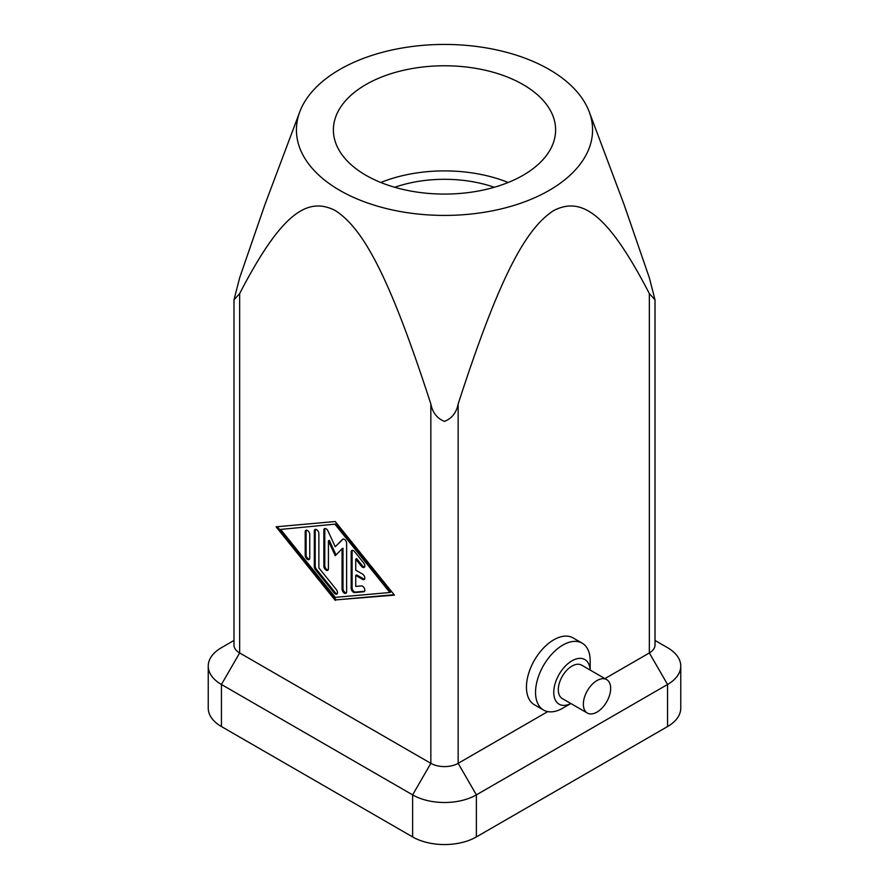 <?xml version="1.0" encoding="UTF-8"?>
<svg xmlns="http://www.w3.org/2000/svg" width="889" height="889" viewBox="0 0 889 889"><rect width="100%" height="100%" fill="white"/><g stroke="black" fill="none" stroke-linecap="round" stroke-linejoin="round"><path stroke-width="1.33" d="M547.757 711.6L458.157 763.34A19.314 11.146 180 0 1 430.843 763.34L430.843 403.973C389.026 274.99 362.934 228.373 335.242 210.526C307.55 196.391 281.469 212.893 239.652 293.581L233.985 299.86L239.652 277.812L264.966 204.448L299.793 111.792A148.074 85.488 0 0 0 339.798 190.379A148.074 85.488 0 0 0 515.431 204.97A148.074 85.488 0 0 0 589.207 111.792A148.074 85.488 0 0 0 549.202 69.475A148.074 85.488 0 0 0 402.75 47.906A148.074 85.488 0 0 0 299.793 111.792M430.843 403.973C432.543 412.618 437.099 418.43 444.5 421.397C451.901 418.43 456.457 412.618 458.157 403.973C499.974 274.99 526.066 228.373 553.758 210.526C581.45 196.391 607.531 212.893 649.348 293.581L655.015 299.86L649.348 277.812L624.034 204.448L589.207 111.792M394.716 187.279A96.568 55.751 180 0 1 494.284 187.279M365.924 175.289A111.114 64.152 180 0 1 333.386 129.927A111.114 64.152 180 0 1 401.972 70.653A111.114 64.152 180 0 1 523.076 84.566A111.114 64.152 180 0 1 555.614 129.927A111.114 64.152 180 0 1 487.028 189.19A111.114 64.152 180 0 1 365.924 175.289M380.803 182.489A111.114 64.152 180 0 1 508.197 182.489M596.997 712.089A19.314 11.146 120 0 0 609.621 695.065A19.314 11.146 120 0 0 606.654 679.596A19.314 11.146 120 0 0 596.997 680.552A19.314 11.146 120 0 0 584.384 697.565A19.314 11.146 120 0 0 587.34 713.045A19.314 11.146 120 0 0 596.997 712.089M606.654 679.596L581.617 665.139A19.314 11.146 120 0 0 571.96 666.094A19.314 11.146 120 0 0 559.348 683.108A19.314 11.146 120 0 0 562.304 698.587L587.34 713.045M590.174 670.073L590.174 660.838A38.627 22.303 120 0 0 582.173 643.158A38.627 22.303 120 0 0 562.859 645.07A38.627 22.303 120 0 0 537.623 679.107A38.627 22.303 120 0 0 543.546 710.055A38.627 22.303 120 0 0 562.859 708.144L570.86 703.521A25.748 14.869 -60 0 1 553.769 691.709A25.748 14.869 -60 0 1 571.96 660.838A25.748 14.869 -60 0 1 590.14 670.05M543.546 710.055L534.445 704.799A38.627 22.303 -60 0 1 528.522 673.851A38.627 22.303 -60 0 1 553.758 639.813A38.627 22.303 -60 0 1 573.072 637.902L582.173 643.158M352.366 550.347A3.223 1.856 -120 0 0 352.088 551.447L352.088 587.829A3.223 1.856 -120 0 0 355.5 592.074L364.557 591.263M351.177 588.351L351.177 551.969A3.223 1.856 60 0 1 351.844 550.491A3.223 1.856 60 0 1 354.589 551.669L363.701 562.981A3.223 1.856 60 0 1 364.168 567.393A3.223 1.856 60 0 1 361.423 566.226L355.733 559.148L355.733 570.16L362.556 574.105A3.223 1.856 60 0 1 364.657 576.939A3.223 1.856 60 0 1 364.168 579.517A3.223 1.856 60 0 1 362.556 579.361L355.733 575.416L355.733 586.429L361.423 585.918A3.223 1.856 60 0 1 364.368 588.296A3.223 1.856 60 0 1 364.168 591.641A3.223 1.856 60 0 1 363.701 591.785L354.589 592.596A3.223 1.856 60 0 1 351.177 588.351L352.088 587.829M355.733 575.416L356.645 574.894L363.468 578.828A3.223 1.856 -120 0 0 364.557 579.139M355.733 559.148L356.645 558.625L362.334 565.704A3.223 1.856 -120 0 0 364.557 567.015M305.205 531.789A3.223 1.856 60 0 1 305.872 530.322A3.223 1.856 60 0 1 308.35 531.178A3.223 1.856 60 0 1 309.75 534.422L309.75 558.07A3.223 1.856 60 0 1 309.083 559.537A3.223 1.856 60 0 1 306.605 558.681A3.223 1.856 60 0 1 305.205 555.436L305.205 531.789L306.105 531.266L306.105 554.914A3.223 1.856 -120 0 0 309.472 559.159M306.383 530.166A3.223 1.856 -120 0 0 306.105 531.266M280.624 529.422L335.242 597.352L389.871 592.496L390.782 591.974L336.153 524.043L280.624 529.422L336.153 524.043M389.871 592.496L335.242 524.577M277.312 526.688L336.153 599.864L394.094 594.719M335.242 600.386L276.068 526.799L335.242 521.532L394.427 595.13L336.153 599.864M315.495 529.366A3.223 1.856 -120 0 0 315.217 530.455L315.217 566.237A3.223 1.856 -120 0 0 316.351 569.171L335.02 592.374A3.223 1.856 -120 0 0 337.242 593.696M314.306 566.76L314.306 530.989A3.223 1.856 60 0 1 314.973 529.511A3.223 1.856 60 0 1 317.451 530.377A3.223 1.856 60 0 1 318.862 533.611L318.862 567.871L336.386 589.663A3.223 1.856 60 0 1 336.853 594.074A3.223 1.856 60 0 1 334.108 592.907L315.439 569.693A3.223 1.856 60 0 1 314.306 566.76L315.217 566.237M342.076 548.757L335.242 555.703L328.419 540.879L328.419 568.838A3.223 1.856 60 0 1 327.752 570.316A3.223 1.856 60 0 1 325.274 569.449A3.223 1.856 60 0 1 323.863 566.215L323.863 530.133A3.223 1.856 60 0 1 324.529 528.666A3.223 1.856 60 0 1 327.985 530.966L335.242 546.746L342.509 539.356A3.223 1.856 60 0 1 342.743 539.178A3.223 1.856 60 0 1 345.221 540.034A3.223 1.856 60 0 1 346.621 543.279L346.621 591.785A3.223 1.856 60 0 1 345.954 593.263A3.223 1.856 60 0 1 343.476 592.396A3.223 1.856 60 0 1 342.076 589.163L342.076 548.757L342.987 548.235L342.987 588.629A3.223 1.856 -120 0 0 346.343 592.885M343.221 539.023L335.242 546.746M325.052 528.511A3.223 1.856 -120 0 0 324.774 529.611L324.774 565.682A3.223 1.856 -120 0 0 328.141 569.938M328.419 540.879L329.33 540.345L336.031 554.903M667.561 647.692L655.015 640.447L667.561 647.692A45.061 26.014 180 0 1 680.763 666.094A45.061 26.014 180 0 1 667.561 684.486L476.371 794.877A45.061 26.014 180 0 1 412.629 794.877L430.843 763.34L239.652 652.948A19.314 11.146 180 0 1 233.985 645.07L233.985 299.86M655.015 299.86L655.015 645.07A19.314 11.146 180 0 1 649.348 652.948L604.931 678.596M208.237 666.094L208.237 708.144A45.061 26.014 0 0 0 221.439 726.546L412.629 836.927L412.629 794.877L221.439 684.486A45.061 26.014 180 0 1 208.237 666.094A45.061 26.014 180 0 1 221.439 647.692L233.985 640.447L221.439 647.692M412.629 836.927A45.061 26.014 0 0 0 476.371 836.927L667.561 726.546A45.061 26.014 0 0 0 680.763 708.144L680.763 666.094M351.177 551.969L352.088 551.447M354.589 592.596L355.5 592.074M363.701 591.785L364.534 591.307M362.556 579.361L363.468 578.828M361.423 566.226L362.334 565.704M305.205 555.436L306.105 554.914M314.306 530.989L315.217 530.455M315.439 569.693L316.351 569.171M334.108 592.907L335.02 592.374M342.076 589.163L342.987 588.629M323.863 530.133L324.774 529.611M323.863 566.215L324.774 565.682M221.439 726.546L221.439 684.486L239.652 652.948L239.652 293.581M667.561 726.546L667.561 684.486L649.348 652.948L649.348 293.581M476.371 836.927L476.371 794.877L458.157 763.34L458.157 403.973M570.86 703.521L562.859 708.144"/></g></svg>
